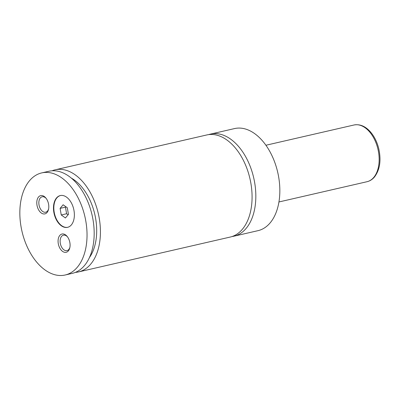 <?xml version="1.0" encoding="UTF-8"?>
<svg xmlns="http://www.w3.org/2000/svg" width="400" height="400" viewBox="0 0 400 400"><rect width="100%" height="100%" fill="white"/><g stroke="black" fill="none" stroke-linecap="round" stroke-linejoin="round"><path stroke-width="0.6" d="M232.07 236.53A52.375 32.315 -102.9 0 0 233.965 236.19A52.375 32.315 -102.9 0 0 246.175 228.35A52.375 32.315 -102.9 0 0 250.44 167.03A52.375 32.315 -102.9 0 0 210.495 134.105A52.375 32.315 -102.9 0 0 208.64 134.625M75.38 272.385A52.375 32.315 -102.9 0 0 78.56 271.92L230.215 237.055A52.375 32.315 -102.9 0 0 249.975 178.77A52.375 32.315 -102.9 0 0 206.745 134.965L55.09 169.835A52.375 32.315 -102.9 0 0 52.025 170.805M71.37 224.89A16.295 10.055 -102.9 0 0 72.695 205.815A16.295 10.055 -102.9 0 0 60.27 195.57A16.295 10.055 -102.9 0 0 56.47 198.01A16.295 10.055 -102.9 0 0 55.145 217.085A16.295 10.055 -102.9 0 0 67.57 227.33A16.295 10.055 -102.9 0 0 71.37 224.89M60.45 195.535A16.295 10.055 -102.9 0 0 56.825 197.93A16.295 10.055 -102.9 0 0 55.45 216.87A16.295 10.055 -102.9 0 0 67.75 227.285M68.365 250.885A9.37 5.78 -102.9 0 0 69.8 247.805A9.37 5.78 -102.9 0 0 67.195 236.475A9.37 5.78 -102.9 0 0 59.795 235.425A9.37 5.78 -102.9 0 0 59.86 248.19A9.37 5.78 -102.9 0 0 68.365 250.885M67.52 236.895A7.915 4.885 -102.9 0 0 63.425 235.185A7.915 4.885 -102.9 0 0 61.58 236.37A7.915 4.885 -102.9 0 0 60.935 245.635A7.915 4.885 -102.9 0 0 66.97 250.61A7.915 4.885 -102.9 0 0 68.815 249.425A7.915 4.885 -102.9 0 0 69.91 247.285M47.08 212.485A9.37 5.78 -102.9 0 0 48.515 209.405A9.37 5.78 -102.9 0 0 45.91 198.07A9.37 5.78 -102.9 0 0 38.51 197.025A9.37 5.78 -102.9 0 0 38.575 209.79A9.37 5.78 -102.9 0 0 47.08 212.485M46.235 198.495A7.915 4.885 -102.9 0 0 42.135 196.785A7.915 4.885 -102.9 0 0 40.29 197.97A7.915 4.885 -102.9 0 0 39.65 207.235A7.915 4.885 -102.9 0 0 45.685 212.21A7.915 4.885 -102.9 0 0 47.53 211.025A7.915 4.885 -102.9 0 0 48.62 208.885M233.965 236.19L257.975 230.67A52.375 32.315 -102.9 0 0 270.185 222.83A52.375 32.315 -102.9 0 0 274.45 161.51A52.375 32.315 -102.9 0 0 234.505 128.585L210.495 134.105M78.56 271.92A52.375 32.315 -102.9 0 0 98.32 213.635A52.375 32.315 -102.9 0 0 55.09 169.835M89.495 257.48A46.555 28.725 -102.9 0 0 94.82 214.44A46.555 28.725 -102.9 0 0 71.23 178.05M77.385 267.155A52.375 32.315 -102.9 0 0 81.645 205.84A52.375 32.315 -102.9 0 0 41.7 172.91A52.375 32.315 -102.9 0 0 29.49 180.755A52.375 32.315 -102.9 0 0 25.23 242.07A52.375 32.315 -102.9 0 0 65.175 275A52.375 32.315 -102.9 0 0 77.385 267.155M65.175 275L72.315 273.355A52.375 32.315 -102.9 0 0 92.075 215.07A52.375 32.315 -102.9 0 0 48.845 171.27L41.7 172.91M61.25 214.98L65.425 217.975L68.45 214.365L67.305 207.76L63.13 204.765L60.105 208.375L61.25 214.98L66.605 213.745L68.08 214.805M65.83 206.7L65.46 207.14L66.605 213.745M65.46 207.14L60.105 208.375M367.015 181.715A29.095 17.955 -102.9 0 0 373.795 177.36A29.095 17.955 -102.9 0 0 376.165 143.295A29.095 17.955 -102.9 0 0 353.975 125C359.675 123.945 364.99 126.045 369.915 131.315C374.055 135.89 376.99 141.63 378.72 148.545C381.315 160.24 379.915 169.7 374.515 176.935C372.43 179.425 369.93 181.015 367.015 181.715L278.95 201.965M353.975 125L265.91 145.25"/></g></svg>
